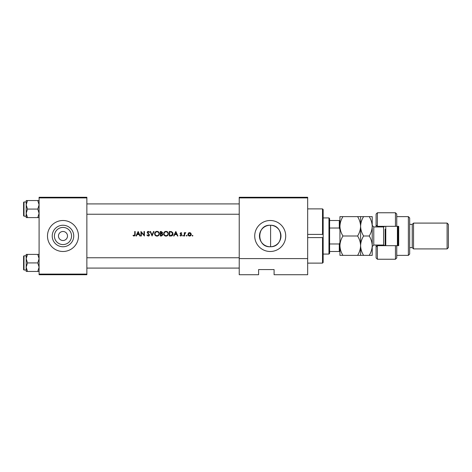<?xml version="1.0" encoding="UTF-8"?>
<svg xmlns="http://www.w3.org/2000/svg" width="472" height="472" viewBox="0 0 472 472"><rect width="100%" height="100%" fill="white"/><g stroke="black" fill="none" stroke-linecap="round" stroke-linejoin="round"><path stroke-width="0.71" d="M62.982 244.573A8.573 8.573 0 0 1 54.41 236A8.573 8.573 0 0 1 62.982 227.427A8.573 8.573 0 0 1 71.555 236A8.573 8.573 0 0 1 62.982 244.573M62.982 231.481A4.519 4.519 0 0 0 58.463 236A4.519 4.519 0 0 0 62.982 240.519A4.519 4.519 0 0 0 67.502 236A4.519 4.519 0 0 0 62.982 231.481M62.982 225.244A10.756 10.756 0 0 0 52.227 236A10.756 10.756 0 0 0 62.982 246.756A10.756 10.756 0 0 0 73.738 236A10.756 10.756 0 0 0 62.982 225.244M62.982 220.507A15.493 15.493 0 0 0 47.489 236A15.493 15.493 0 0 0 62.982 251.493A15.493 15.493 0 0 0 78.476 236A15.493 15.493 0 0 0 62.982 220.507M270.214 225.244A10.756 10.756 0 0 0 259.458 236A10.756 10.756 0 0 0 270.214 246.756A10.756 10.756 0 0 0 280.97 236A10.756 10.756 0 0 0 270.214 225.244C256.337 224.53 256.355 247.47 270.214 246.756M270.214 220.507A15.493 15.493 0 0 0 254.721 236A15.493 15.493 0 0 0 270.214 251.493A15.493 15.493 0 0 0 285.713 236A15.493 15.493 0 0 0 270.214 220.507M270.603 246.75C283.991 246.968 284.008 225.044 270.603 225.25L270.603 246.75M133.01 235.593L134.095 236.118L135.151 234.531L135.151 231.481L134.744 231.481L134.744 234.49L134.119 235.652L133.246 235.245L133.01 235.593L134.685 235.233M136.402 236L137.092 234.554L139.14 234.554L139.806 236L140.249 236L138.166 231.481L135.96 236L136.402 236M148.226 236.118L149.518 234.891L147.547 232.401L148.214 231.829L149.093 232.407L149.459 232.13L148.255 231.363L147.146 232.419L149.117 234.885L148.226 235.652L147.234 234.897L146.857 235.127L148.226 236.118M150.096 231.481L152.067 236L153.978 231.481L153.547 231.481L152.037 235.044L150.533 231.481L150.096 231.481M163.654 233.758C163.79 235.203 164.586 235.988 166.038 236.118C167.489 235.982 168.28 235.192 168.41 233.74C168.28 232.277 167.477 231.487 166.002 231.363C164.563 231.51 163.778 232.307 163.654 233.758M169.336 231.481L169.336 236L170.734 236C172.186 235.988 172.953 235.257 173.041 233.799L171.678 231.646L169.336 231.481M181.85 235.103L180.882 236.059L179.938 235.611L180.882 236.059L181.85 235.103L180.516 233.492L180.947 233.044L181.513 233.392L181.791 233.109L180.947 232.637L180.109 233.504L181.443 235.121L180.859 235.652L180.204 235.304L179.938 235.611L180.204 235.304L180.859 235.652L181.443 235.121L180.263 234.018M182.717 235.681L183.095 236.059L183.472 235.681L183.095 235.304L182.717 235.681L183.095 235.304L183.472 235.681L183.095 236.059L182.717 235.681M184.281 232.696L184.281 236L184.688 236L184.758 233.758L185.844 232.755L184.688 233.186L184.688 232.696L184.281 232.696M192.163 235.681L192.541 236.059L192.912 235.681L192.541 235.304L192.163 235.681L192.541 235.304L192.912 235.681L192.541 236.059L192.163 235.681L192.541 235.304L192.912 235.681L192.541 235.304M187.874 234.36C187.968 235.404 188.54 235.97 189.585 236.059C190.629 235.97 191.195 235.404 191.29 234.36L190.841 233.186L189.585 232.637L188.328 233.186L188.003 235.015M186.31 235.681L186.688 236.059L187.065 235.681L186.688 235.304L186.31 235.681L186.688 235.304L187.065 235.681L186.688 236.059L186.31 235.681M174.062 236L174.752 234.554L176.799 234.554L177.466 236L177.909 236L175.826 231.481L173.619 236L174.062 236M160.297 231.481L160.297 236L161.518 236L162.964 234.72L162.091 233.563L162.616 232.602L161.176 231.481L160.297 231.481M154.615 233.758C154.751 235.203 155.548 235.988 156.999 236.118C158.45 235.982 159.241 235.192 159.371 233.74C159.241 232.277 158.439 231.487 156.964 231.363C155.524 231.51 154.739 232.307 154.615 233.758M140.945 231.481L140.945 236L141.352 236L141.352 232.454L144.42 236L144.42 231.481L144.013 231.481L144.013 235.038L140.945 231.481M307.661 274.733L274.09 274.733L274.09 269.571L258.597 269.571L258.597 274.733L239.227 274.733L239.227 197.267L307.661 197.267L307.661 274.733M39.093 197.91L39.093 197.267L86.866 197.267L86.866 197.91L39.093 197.91L39.093 274.09L86.866 274.09L86.866 274.733L39.093 274.733L39.093 274.09M86.866 197.91L86.866 274.09M307.661 197.91L239.227 197.91M307.661 258.597L239.227 258.597M188.328 233.186L188.894 232.773M189.231 232.672L189.585 232.637M190.275 232.773L190.576 232.95M189.585 236.059L189.248 236.029M190.328 235.434L190.889 234.36L189.585 235.652L188.281 234.36L189.585 233.044L190.889 234.36L189.585 233.044L188.523 233.593M189.331 235.628L189.838 235.628M188.375 233.858L188.304 234.613M186.688 235.304L187.065 235.681M185.496 232.637L184.688 233.186L185.844 232.755M185.626 233.103L185.29 233.062M184.817 233.575L184.688 234.891M183.472 235.681L183.095 235.304L183.472 235.681L183.095 236.059M181.791 233.109L181.195 232.678M180.947 233.044L180.516 233.492L180.947 233.044L181.513 233.392L180.947 233.044L180.628 233.787L181.696 234.596L181.1 234.13M181.331 234.808L180.829 234.466M175.79 232.36L176.587 234.088L174.97 234.088L175.79 232.36M172.717 232.495L172.864 232.802M173.017 234.206L172.894 234.696M172.793 234.92L172.593 235.245M171.737 235.87L171.206 235.976M171.248 235.487L172.634 233.799L171.448 232.071L172.634 233.799L171.548 235.422L169.737 235.534L169.737 231.947L171.124 232.006M170.657 231.958L170.056 231.947M170.256 235.534L170.911 235.516M163.926 232.637L164.327 232.071M164.333 232.065L164.899 231.64M166.893 231.516L167.713 232.047M167.713 235.428L166.504 236.077M166.038 236.118L165.123 235.947M164.704 235.723L164.345 235.428M164.038 235.05L163.831 234.667M167.967 234.118L168.002 233.74C167.885 234.926 167.224 235.563 166.02 235.652C164.84 235.563 164.185 234.932 164.061 233.758C164.173 232.578 164.828 231.935 166.02 231.829C167.218 231.923 167.879 232.56 168.002 233.74C167.879 232.56 167.218 231.923 166.02 231.829L165.637 231.864M164.392 232.667L164.061 233.758C164.185 234.932 164.84 235.563 166.02 235.652L166.404 235.617M167.808 234.59L167.938 234.26M165.648 235.622L166.02 235.652M165.519 231.894L165.182 232.017M162.616 232.602L162.091 233.563M162.964 234.72L161.518 236M161.92 233.186L162.209 232.607L160.704 233.392L160.704 231.947L162.191 232.448M160.976 233.392L161.294 233.38M161.843 235.493L162.557 234.72L161.813 233.911L162.557 234.72L160.704 235.534L160.704 233.858L161.813 233.911L160.97 233.858M162.557 234.72L162.474 234.377M161.276 235.534L161.613 235.522M154.887 232.637L156.055 231.545M157.913 231.54L158.309 231.746M158.68 235.428L157.465 236.077M156.999 236.118L156.084 235.947M155.666 235.723L155.306 235.428M154.999 235.05L154.792 234.667M158.928 234.118L158.964 233.74C158.846 234.926 158.185 235.563 156.987 235.652C155.801 235.563 155.146 234.932 155.022 233.758C155.135 232.578 155.79 231.935 156.987 231.829C158.179 231.923 158.84 232.56 158.964 233.74C158.84 232.56 158.179 231.923 156.987 231.829L156.598 231.864M156.604 235.622L157.365 235.617M158.633 234.82L158.899 234.26M155.359 232.667L155.022 233.758L155.353 234.826M156.48 231.894L156.143 232.017M146.857 235.127L147.417 235.174M149.093 235.044L147.146 232.419M149.117 234.885L148.951 234.442M147.164 232.206L147.836 231.439M148.255 231.363L149.459 232.13M147.547 232.401L147.848 232.985L147.547 232.401L148.214 231.829L148.993 232.283M147.848 232.985L149.518 234.891M149.264 235.617L148.963 235.9M138.131 232.36L138.927 234.088L137.311 234.088L138.131 232.36M135.128 235.08L135.004 235.611M134.697 235.174L134.744 234.49M307.661 234.407L322.512 234.407L322.512 208.884L307.661 208.884M322.512 208.884L323.155 209.533L323.155 234.431L322.512 234.407L323.155 234.431L323.155 262.467L322.512 263.116L322.512 237.593L307.661 237.593M322.512 237.593L323.155 237.569L322.512 237.593M86.866 203.916L239.227 203.916L86.866 203.916M86.866 214.241L239.227 214.241M39.093 254.402L37.778 254.402L39.093 258.662L37.778 262.922L39.093 267.181L37.778 271.441L27.5 271.441L26.184 267.181L27.5 262.922L26.184 258.662L27.5 254.402L26.184 254.402L26.184 271.441L27.5 271.441M23.6 269.636L23.6 256.207L23.989 255.818L23.989 270.025L23.6 269.636M37.778 254.402L27.5 254.402M37.778 262.922L27.5 262.922M37.778 271.441L39.093 271.441M86.866 268.084L239.227 268.084L86.866 268.084M239.227 257.759L86.866 257.759M26.184 204.818L26.184 213.338L27.5 209.078L26.184 204.818L27.5 200.559L26.184 200.559L26.184 204.818M23.989 216.182L23.6 215.792L23.6 202.364L23.989 201.975L23.989 216.182L26.184 216.182M39.093 200.559L37.778 200.559L39.093 204.818L37.778 209.078L27.5 209.078M37.778 200.559L27.5 200.559M37.778 209.078L39.093 213.338L37.778 217.598L27.5 217.598L26.184 213.338L26.184 217.598L27.5 217.598M37.778 217.598L39.093 217.598M328.966 217.922L329.609 218.571L329.609 253.429L328.966 254.078L328.966 217.922L323.155 217.922M329.609 243.983L339.297 243.983L339.94 242.455M339.94 229.545L339.297 228.017L339.297 220.507L339.94 220.507M329.609 228.017L339.297 228.017M339.94 251.493L339.297 251.493L339.297 243.983M329.609 251.493L339.297 251.493M329.609 220.507L339.297 220.507M396.751 226.318L395.459 226.318L395.459 212.76L396.751 214.052L396.751 226.318L398.687 226.318L398.687 245.682L396.751 245.682L396.751 257.948L395.459 259.24L395.459 245.682L377.388 245.682L377.388 259.24L376.096 257.948L376.096 245.039M377.388 245.682L376.096 246.974L377.388 245.682L377.388 245.039M383.842 226.938L383.842 226.318M408.374 216.63L409.666 217.922L409.666 254.078L408.374 255.37L408.374 216.63L396.751 216.63M447.108 223.091L448.4 224.377L448.4 247.623L447.108 248.909L447.108 223.091L413.537 223.091L412.245 224.377L412.245 247.623L409.666 247.623M413.537 223.091L413.537 248.909L447.108 248.909M395.459 226.318L377.388 226.318L377.388 226.961M377.388 212.76L377.388 226.318L376.096 225.026L376.096 214.052L377.388 212.76L395.459 212.76M376.096 226.961L376.096 225.026L377.388 226.318M383.842 245.682L383.842 245.062M395.459 245.682L396.751 245.682M385.777 226.318L385.777 245.682M398.043 226.318L398.043 245.682M397.4 245.682L397.4 226.318M342.938 216.63L339.94 216.63L339.94 226.318C340.058 222.896 341.061 219.669 342.938 216.63L357.605 216.63C359.481 219.669 360.478 222.902 360.602 226.318C360.478 229.734 359.481 232.967 357.605 236L342.938 236C341.055 232.962 340.058 229.734 339.94 226.318L339.94 245.682C340.052 242.283 341.055 239.056 342.938 236M360.602 216.63L360.602 226.318C360.72 222.89 361.717 219.663 363.593 216.63L357.605 216.63M342.938 255.37C341.061 252.355 340.064 249.127 339.94 245.682L339.94 255.37L363.593 255.37C361.723 252.355 360.726 249.127 360.602 245.682C360.484 249.086 359.487 252.313 357.605 255.37M357.605 236C359.475 239.015 360.472 242.242 360.602 245.682L360.602 255.37M360.602 226.318L360.602 245.682C360.714 242.283 361.711 239.056 363.593 236C361.717 232.962 360.72 229.734 360.602 226.318M369.222 255.37C371.104 252.313 372.107 249.086 372.219 245.682C372.095 242.242 371.098 239.015 369.222 236C371.104 232.967 372.101 229.74 372.219 226.318C372.101 222.902 371.104 219.675 369.222 216.63L372.219 216.63L372.219 255.37L363.593 255.37M369.222 236L363.593 236M369.222 216.63L363.593 216.63M385.134 245.682L385.134 229.221M384.839 245.682L383.583 245.039L383.583 226.961L373.771 226.961L373.771 245.039L372.219 246.59M322.512 263.116L307.661 263.116M23.989 270.025L26.184 270.025M23.989 255.818L26.184 255.818M23.989 201.975L26.184 201.975M328.966 254.078L323.155 254.078M412.245 224.377L409.666 224.377M395.459 259.24L377.388 259.24M408.374 255.37L396.751 255.37M412.245 247.623L413.537 248.909M383.583 245.039L373.771 245.039M383.583 226.961L384.839 226.318M373.771 226.961L372.219 225.41"/></g></svg>
